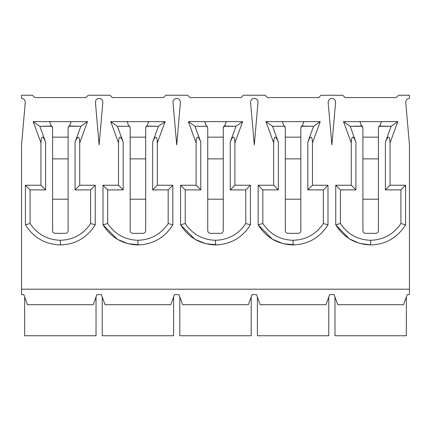 <?xml version="1.0" encoding="UTF-8"?>
<svg xmlns="http://www.w3.org/2000/svg" width="431" height="431" viewBox="0 0 431 431"><rect width="100%" height="100%" fill="white"/><g stroke="black" fill="none" stroke-linecap="round" stroke-linejoin="round"><path stroke-width="0.65" d="M335.749 224.81C343.83 237.686 355.467 244.393 370.66 244.937L370.66 240.282C357.714 239.857 347.628 234.27 340.404 223.517L335.749 224.81L335.749 185.244L351.265 185.244L351.265 142.887L343.507 121.628L397.813 121.628L390.055 142.887L390.055 185.244L405.571 185.244L405.571 224.81C397.49 237.686 385.853 244.393 370.66 244.937L359.271 243.294L349.185 238.747L335.749 224.81L340.404 223.517C347.628 234.27 357.714 239.857 370.66 240.282C383.606 239.857 393.692 234.27 400.916 223.517L400.916 189.899L385.4 189.899L385.4 142.063L391.159 126.283L379.043 126.283L378.418 127.991L378.418 230.704C378.251 232.298 377.373 233.176 375.778 233.343L365.542 233.343C363.947 233.176 363.069 232.298 362.902 230.704L362.902 127.991L362.277 126.283L350.161 126.283L355.92 142.063L355.92 189.899L340.404 189.899L340.404 223.517L340.404 189.899L355.92 189.899L355.92 142.063C353.113 135.232 351.561 135.506 351.265 142.887L351.265 185.244L355.92 189.899L351.265 185.244L335.749 185.244L340.404 189.899L335.749 185.244L335.749 224.81C343.83 237.686 355.467 244.393 370.66 244.937C385.853 244.393 397.49 237.686 405.571 224.81L400.916 223.517C393.692 234.27 383.606 239.857 370.66 240.282L370.66 244.937M258.169 224.81C266.25 237.686 277.887 244.393 293.08 244.937L293.08 240.282C280.134 239.857 270.048 234.27 262.824 223.517L258.169 224.81L258.169 185.244L273.685 185.244L273.685 142.887L265.927 121.628L320.233 121.628L312.475 142.887L312.475 185.244L327.991 185.244L327.991 224.81C319.91 237.686 308.273 244.393 293.08 244.937C277.887 244.393 266.25 237.686 258.169 224.81L262.824 223.517C270.048 234.27 280.134 239.857 293.08 240.282C306.026 239.857 316.112 234.27 323.336 223.517L323.336 189.899L307.82 189.899L307.82 142.063L313.579 126.283L301.463 126.283L300.838 127.991L300.838 230.704C300.671 232.298 299.793 233.176 298.198 233.343L287.962 233.343C286.367 233.176 285.489 232.298 285.322 230.704L285.322 127.991L284.697 126.283L272.581 126.283L278.34 142.063L278.34 189.899L262.824 189.899L262.824 223.517L262.824 189.899L278.34 189.899L278.34 142.063C275.533 135.232 273.981 135.506 273.685 142.887L273.685 185.244L278.34 189.899L273.685 185.244L258.169 185.244L262.824 189.899L258.169 185.244L258.169 224.81L272.478 239.28L283.253 243.72L295.278 244.878M180.589 224.81C188.67 237.686 200.307 244.393 215.5 244.937L215.5 240.282C202.554 239.857 192.468 234.27 185.244 223.517L180.589 224.81L180.589 185.244L196.105 185.244L196.105 142.887L188.347 121.628L242.653 121.628L234.895 142.887L234.895 185.244L250.411 185.244L250.411 224.81C242.33 237.686 230.693 244.393 215.5 244.937C200.307 244.393 188.67 237.686 180.589 224.81L185.244 223.517C192.468 234.27 202.554 239.857 215.5 240.282C228.446 239.857 238.532 234.27 245.756 223.517L245.756 189.899L230.24 189.899L230.24 142.063L235.999 126.283L223.883 126.283L223.258 127.991L223.258 230.704C223.091 232.298 222.213 233.176 220.618 233.343L210.382 233.343C208.787 233.176 207.909 232.298 207.742 230.704L207.742 127.991L207.117 126.283L195.001 126.283L200.76 142.063L200.76 189.899L185.244 189.899L185.244 223.517L185.244 189.899L200.76 189.899L200.76 142.063C197.953 135.232 196.401 135.506 196.105 142.887L196.105 185.244L200.76 189.899L196.105 185.244L180.589 185.244L185.244 189.899L180.589 185.244L180.589 224.81L194.898 239.28L205.673 243.72L217.698 244.878M103.009 224.81C111.09 237.686 122.727 244.393 137.92 244.937L137.92 240.282C124.974 239.857 114.888 234.27 107.664 223.517L103.009 224.81L103.009 185.244L118.525 185.244L118.525 142.887L110.767 121.628L165.073 121.628L157.315 142.887L157.315 185.244L172.831 185.244L172.831 224.81C164.75 237.686 153.113 244.393 137.92 244.937C122.727 244.393 111.09 237.686 103.009 224.81L107.664 223.517C114.888 234.27 124.974 239.857 137.92 240.282C150.866 239.857 160.952 234.27 168.176 223.517L168.176 189.899L152.66 189.899L152.66 142.063L158.419 126.283L146.303 126.283L145.678 127.991L145.678 230.704C145.511 232.298 144.633 233.176 143.038 233.343L132.802 233.343C131.207 233.176 130.329 232.298 130.162 230.704L130.162 127.991L129.537 126.283L117.421 126.283L123.18 142.063L123.18 189.899L107.664 189.899L107.664 223.517L107.664 189.899L123.18 189.899L123.18 142.063C120.373 135.232 118.821 135.506 118.525 142.887L118.525 185.244L123.18 189.899L118.525 185.244L103.009 185.244L107.664 189.899L103.009 185.244L103.009 224.81L117.318 239.28L128.093 243.72L140.118 244.878M25.429 224.81C33.51 237.686 45.147 244.393 60.34 244.937L60.34 240.282C47.394 239.857 37.308 234.27 30.084 223.517L25.429 224.81L25.429 185.244L40.945 185.244L40.945 142.887L33.187 121.628L87.493 121.628L79.735 142.887L79.735 185.244L95.251 185.244L95.251 224.81C87.17 237.686 75.533 244.393 60.34 244.937C45.147 244.393 33.51 237.686 25.429 224.81L30.084 223.517C37.308 234.27 47.394 239.857 60.34 240.282C73.286 239.857 83.372 234.27 90.596 223.517L90.596 189.899L75.08 189.899L75.08 142.063L80.839 126.283L68.723 126.283L68.098 127.991L68.098 230.704C67.931 232.298 67.053 233.176 65.458 233.343L55.222 233.343C53.627 233.176 52.749 232.298 52.582 230.704L52.582 127.991L51.957 126.283L39.841 126.283L45.6 142.063L45.6 189.899L30.084 189.899L30.084 223.517L30.084 189.899L45.6 189.899L45.6 142.063C42.793 135.232 41.241 135.506 40.945 142.887L40.945 185.244L45.6 189.899L40.945 185.244L25.429 185.244L30.084 189.899L25.429 185.244L25.429 224.81M335.582 102.4C335.501 99.992 334.262 98.645 331.87 98.354C334.262 98.645 335.501 99.992 335.582 102.4L331.87 144.902L328.158 102.4C328.239 99.992 329.478 98.645 331.87 98.354C329.478 98.645 328.239 99.992 328.158 102.4L331.87 144.902L335.582 102.4M258.002 102.4C257.921 99.992 256.682 98.645 254.29 98.354C256.682 98.645 257.921 99.992 258.002 102.4L254.29 144.902L250.578 102.4C250.659 99.992 251.898 98.645 254.29 98.354C251.898 98.645 250.659 99.992 250.578 102.4L254.29 144.902L258.002 102.4M180.422 102.4C180.341 99.992 179.102 98.645 176.71 98.354C179.102 98.645 180.341 99.992 180.422 102.4L176.71 144.902L172.998 102.4C173.079 99.992 174.318 98.645 176.71 98.354C174.318 98.645 173.079 99.992 172.998 102.4L176.71 144.902L180.422 102.4M102.842 102.4C102.761 99.992 101.522 98.645 99.13 98.354C101.522 98.645 102.761 99.992 102.842 102.4L99.13 144.902L95.418 102.4C95.499 99.992 96.738 98.645 99.13 98.354C96.738 98.645 95.499 99.992 95.418 102.4L99.13 144.902L102.842 102.4M378.418 137.144L362.902 137.144L378.418 137.144M362.902 199.208L378.418 199.208L362.902 199.208M378.418 158.867L362.902 158.867L378.418 158.867M396.186 97.578L345.134 97.578L342.731 95.251L321.009 95.251L318.606 97.578L267.554 97.578L265.151 95.251L243.429 95.251L241.026 97.578L189.974 97.578L187.571 95.251L165.849 95.251L163.446 97.578L112.394 97.578L109.991 95.251L88.269 95.251L85.866 97.578L34.814 97.578L32.411 95.251L21.55 95.251L21.55 98.354C23.942 98.645 25.181 99.992 25.262 102.4L21.55 144.902L21.55 289.201L409.45 289.201L409.45 144.902L405.738 102.4C405.819 99.992 407.058 98.645 409.45 98.354L409.45 95.251L398.589 95.251L396.186 97.578L398.589 95.251L409.45 95.251L409.45 98.354C407.058 98.645 405.819 99.992 405.738 102.4L409.45 144.902L409.45 294.632L409.45 289.201L21.55 289.201L21.55 144.902L25.262 102.4C25.181 99.992 23.942 98.645 21.55 98.354L21.55 95.251L32.411 95.251L34.814 97.578L85.866 97.578L88.269 95.251L109.991 95.251L112.394 97.578L163.446 97.578L165.849 95.251L187.571 95.251L189.974 97.578L241.026 97.578L243.429 95.251L265.151 95.251L267.554 97.578L318.606 97.578L321.009 95.251L342.731 95.251L345.134 97.578L396.186 97.578M62.538 244.878L60.34 244.937C75.533 244.393 87.17 237.686 95.251 224.81L90.596 223.517C83.372 234.27 73.286 239.857 60.34 240.282L60.34 244.937M406.347 335.749L334.973 335.749L406.347 335.749L406.347 297.735L406.347 335.749M403.529 304.717L337.791 304.717L334.122 294.632L337.791 304.717L403.529 304.717L407.198 294.632L403.529 304.717M300.838 137.144L285.322 137.144L300.838 137.144M285.322 199.208L300.838 199.208L285.322 199.208M300.838 158.867L285.322 158.867L300.838 158.867M328.767 335.749L257.393 335.749L328.767 335.749L328.767 297.735L328.492 297.735L328.767 297.735L328.767 335.749M325.949 304.717L260.211 304.717L256.542 294.632L260.211 304.717L325.949 304.717L329.618 294.632L325.949 304.717M223.258 137.144L207.742 137.144L223.258 137.144M207.742 199.208L223.258 199.208L207.742 199.208M223.258 158.867L207.742 158.867L223.258 158.867M251.187 335.749L179.813 335.749L251.187 335.749L251.187 297.735L251.187 335.749M248.369 304.717L182.631 304.717L178.962 294.632L182.631 304.717L248.369 304.717L252.038 294.632L248.369 304.717M145.678 137.144L130.162 137.144L145.678 137.144M130.162 199.208L145.678 199.208L130.162 199.208M145.678 158.867L130.162 158.867L145.678 158.867M173.607 335.749L102.233 335.749L173.607 335.749L173.607 297.735L173.332 297.735L173.607 297.735L173.607 335.749M170.789 304.717L105.051 304.717L101.382 294.632L96.878 294.632L93.209 304.717L27.471 304.717L23.802 294.632L21.55 294.632L21.55 289.201L21.55 294.632L23.802 294.632L27.471 304.717L93.209 304.717L96.878 294.632L101.382 294.632L105.051 304.717L170.789 304.717L174.458 294.632L170.789 304.717M68.098 137.144L52.582 137.144L68.098 137.144M52.582 199.208L68.098 199.208L52.582 199.208M68.098 158.867L52.582 158.867L68.098 158.867M96.027 335.749L24.653 335.749L96.027 335.749L96.027 297.735L96.027 335.749M174.458 294.632L178.962 294.632L174.458 294.632M252.038 294.632L256.542 294.632L252.038 294.632M329.618 294.632L334.122 294.632L329.618 294.632M407.198 294.632L409.45 294.632L407.198 294.632M95.752 297.735L96.027 297.735L95.752 297.735M68.098 230.704L68.098 127.991L68.723 126.283L69.908 125.141L70.657 122.593L71.411 121.628L49.269 121.628L50.023 122.593L50.772 125.141L51.957 126.283L52.582 127.991L52.582 230.704C52.749 232.298 53.627 233.176 55.222 233.343L65.458 233.343C67.053 233.176 67.931 232.298 68.098 230.704M68.098 127.991L68.75 126.251M68.685 126.331L68.206 127.237M52.474 127.237L52 126.337M51.758 126.073L50.772 125.141L50.023 122.593L49.269 121.628L33.187 121.628L39.841 126.283L51.758 126.073L52.582 127.991M90.596 223.517L95.251 224.81L95.251 185.244L90.596 189.899L90.596 223.517M90.596 189.899L95.251 185.244L79.735 185.244L75.08 189.899L90.596 189.899M75.08 189.899L79.735 185.244L79.735 142.887C79.439 135.506 77.887 135.232 75.08 142.063L75.08 189.899M39.841 126.283L33.187 121.628L40.945 142.887C41.241 135.506 42.793 135.232 45.6 142.063L39.841 126.283M68.922 126.073L80.839 126.283L87.493 121.628L71.411 121.628L70.657 122.593L69.908 125.141L68.922 126.073M75.08 142.063C77.887 135.232 79.439 135.506 79.735 142.887L87.493 121.628L80.839 126.283L75.08 142.063M173.607 297.735L173.332 297.735M145.678 230.704L145.678 127.991L146.303 126.283L147.488 125.141L148.237 122.593L148.991 121.628L126.849 121.628L127.603 122.593L128.352 125.141L129.537 126.283L130.162 127.991L130.162 230.704C130.329 232.298 131.207 233.176 132.802 233.343L143.038 233.343C144.633 233.176 145.511 232.298 145.678 230.704M145.678 127.991L146.33 126.251M146.265 126.331L145.786 127.237M130.054 127.237L129.58 126.337M129.51 126.251L130.162 127.991M146.475 126.1L158.419 126.283L165.073 121.628L148.991 121.628L148.237 122.593L147.488 125.141L146.502 126.073M137.92 240.282L137.92 244.937C153.113 244.393 164.75 237.686 172.831 224.81L168.176 223.517C160.952 234.27 150.866 239.857 137.92 240.282M168.176 223.517L172.831 224.81L172.831 185.244L168.176 189.899L168.176 223.517M168.176 189.899L172.831 185.244L157.315 185.244L152.66 189.899L168.176 189.899M152.66 189.899L157.315 185.244L157.315 142.887C157.019 135.506 155.467 135.232 152.66 142.063L152.66 189.899M127.603 122.593L126.849 121.628L110.767 121.628L117.421 126.283L129.537 126.283L128.352 125.141L127.603 122.593M117.421 126.283L110.767 121.628L118.525 142.887C118.821 135.506 120.373 135.232 123.18 142.063L117.421 126.283M152.66 142.063C155.467 135.232 157.019 135.506 157.315 142.887L165.073 121.628L158.419 126.283L152.66 142.063M250.912 297.735L251.187 297.735L250.912 297.735M223.258 230.704L223.258 127.991L223.883 126.283L225.068 125.141L225.817 122.593L226.571 121.628L204.429 121.628L205.183 122.593L205.932 125.141L207.117 126.283L207.742 127.991L207.742 230.704C207.909 232.298 208.787 233.176 210.382 233.343L220.618 233.343C222.213 233.176 223.091 232.298 223.258 230.704M224.082 126.073L235.999 126.283L242.653 121.628L226.571 121.628L225.817 122.593L225.068 125.141L224.082 126.073L223.258 127.991M223.845 126.331L223.366 127.237M207.634 127.237L207.16 126.337M207.09 126.251L207.742 127.991M215.5 240.282L215.5 244.937C230.693 244.393 242.33 237.686 250.411 224.81L245.756 223.517C238.532 234.27 228.446 239.857 215.5 240.282M245.756 223.517L250.411 224.81L250.411 185.244L245.756 189.899L245.756 223.517M245.756 189.899L250.411 185.244L234.895 185.244L230.24 189.899L245.756 189.899M230.24 189.899L234.895 185.244L234.895 142.887C234.599 135.506 233.047 135.232 230.24 142.063L230.24 189.899M205.183 122.593L204.429 121.628L188.347 121.628L195.001 126.283L207.117 126.283L205.932 125.141L205.183 122.593M195.001 126.283L188.347 121.628L196.105 142.887C196.401 135.506 197.953 135.232 200.76 142.063L195.001 126.283M230.24 142.063C233.047 135.232 234.599 135.506 234.895 142.887L242.653 121.628L235.999 126.283L230.24 142.063M328.767 297.735L328.492 297.735M300.838 230.704L300.838 127.991L301.463 126.283L302.648 125.141L303.397 122.593L304.151 121.628L282.009 121.628L282.763 122.593L283.512 125.141L284.697 126.283L285.322 127.991L285.322 230.704C285.489 232.298 286.367 233.176 287.962 233.343L298.198 233.343C299.793 233.176 300.671 232.298 300.838 230.704M301.662 126.073L313.579 126.283L320.233 121.628L304.151 121.628L303.397 122.593L302.648 125.141L301.662 126.073L300.838 127.991M301.425 126.331L300.946 127.237M285.214 127.237L284.74 126.337M284.67 126.251L285.322 127.991M293.08 240.282L293.08 244.937C308.273 244.393 319.91 237.686 327.991 224.81L323.336 223.517C316.112 234.27 306.026 239.857 293.08 240.282M323.336 223.517L327.991 224.81L327.991 185.244L323.336 189.899L323.336 223.517M323.336 189.899L327.991 185.244L312.475 185.244L307.82 189.899L323.336 189.899M307.82 189.899L312.475 185.244L312.475 142.887C312.179 135.506 310.627 135.232 307.82 142.063L307.82 189.899M282.763 122.593L282.009 121.628L265.927 121.628L272.581 126.283L284.697 126.283L283.512 125.141L282.763 122.593M272.581 126.283L265.927 121.628L273.685 142.887C273.981 135.506 275.533 135.232 278.34 142.063L272.581 126.283M307.82 142.063C310.627 135.232 312.179 135.506 312.475 142.887L320.233 121.628L313.579 126.283L307.82 142.063M406.072 297.735L406.347 297.735L406.072 297.735M378.418 230.704L378.418 127.991L379.043 126.283L380.228 125.141L380.977 122.593L381.731 121.628L359.589 121.628L360.343 122.593L361.092 125.141L362.277 126.283L362.902 127.991L362.902 230.704C363.069 232.298 363.947 233.176 365.542 233.343L375.778 233.343C377.373 233.176 378.251 232.298 378.418 230.704M378.418 127.991L379.07 126.251M379.005 126.331L378.526 127.237M362.794 127.237L362.32 126.337M362.078 126.073L361.092 125.141L360.343 122.593L359.589 121.628L343.507 121.628L350.161 126.283L362.078 126.073L362.902 127.991M400.916 223.517L405.571 224.81L405.571 185.244L400.916 189.899L400.916 223.517M400.916 189.899L405.571 185.244L390.055 185.244L385.4 189.899L400.916 189.899M385.4 189.899L390.055 185.244L390.055 142.887C389.759 135.506 388.207 135.232 385.4 142.063L385.4 189.899M350.161 126.283L343.507 121.628L351.265 142.887C351.561 135.506 353.113 135.232 355.92 142.063L350.161 126.283M379.242 126.073L391.159 126.283L397.813 121.628L381.731 121.628L380.977 122.593L380.228 125.141L379.242 126.073M385.4 142.063C388.207 135.232 389.759 135.506 390.055 142.887L397.813 121.628L391.159 126.283L385.4 142.063M24.653 335.749L24.653 297.735M102.233 335.749L102.233 297.735M179.813 335.749L179.813 297.735M257.393 335.749L257.393 297.735M334.973 335.749L334.973 297.735"/></g></svg>
